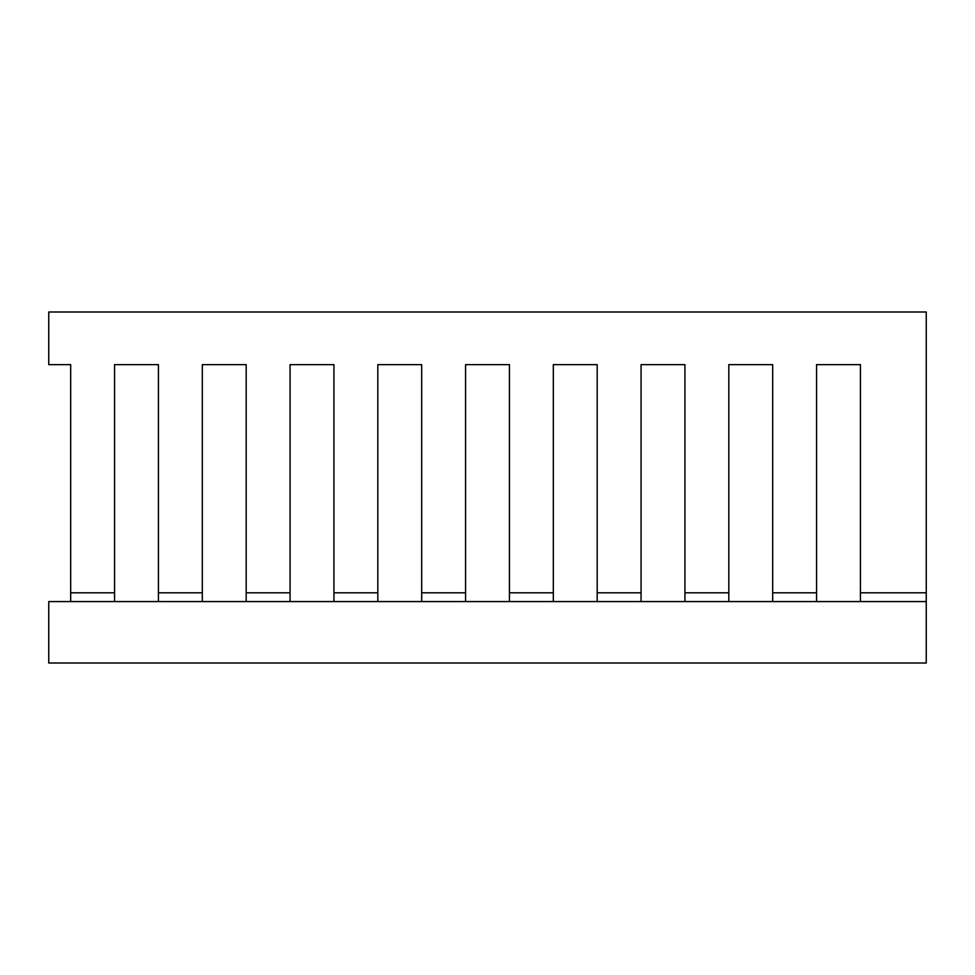 <?xml version="1.0" encoding="UTF-8"?>
<svg xmlns="http://www.w3.org/2000/svg" width="975" height="975" viewBox="0 0 975 975"><rect width="100%" height="100%" fill="white"/><g stroke="black" fill="none" stroke-linecap="round" stroke-linejoin="round"><path stroke-width="1.46" d="M48.75 663L926.25 663L926.25 601.575L48.75 601.575L48.75 663M860.438 601.575L860.438 592.8L926.25 592.8L926.25 601.575M772.688 601.575L772.688 592.8L816.562 592.8L816.562 601.575M684.938 601.575L684.938 592.8L728.812 592.8L728.812 601.575M597.188 601.575L597.188 592.8L641.062 592.8L641.062 601.575M509.438 601.575L509.438 592.8L553.312 592.8L553.312 601.575M421.688 601.575L421.688 592.8L465.562 592.8L465.562 601.575M333.938 601.575L333.938 592.8L377.812 592.8L377.812 601.575M246.188 601.575L246.188 592.8L290.062 592.8L290.062 601.575M158.438 601.575L158.438 592.8L202.312 592.8L202.312 601.575M860.438 587.779L860.438 364.65L816.562 364.65L816.562 587.779M70.688 587.779L70.688 364.65L48.75 364.65L48.75 312L926.25 312L926.25 592.8M158.438 587.779L158.438 364.65L114.562 364.65L114.562 587.779M246.188 587.779L246.188 364.65L202.312 364.65L202.312 587.779M333.938 587.779L333.938 364.65L290.062 364.65L290.062 587.779M421.688 587.779L421.688 364.65L377.812 364.65L377.812 587.779M509.438 587.779L509.438 364.65L465.562 364.65L465.562 587.779M597.188 587.779L597.188 364.65L553.312 364.65L553.312 587.779M684.938 587.779L684.938 364.65L641.062 364.65L641.062 587.779M772.688 587.779L772.688 364.65L728.812 364.65L728.812 587.779M70.688 601.575L70.688 592.8L114.562 592.8L114.562 601.575M860.438 592.8L860.438 364.65L816.562 364.65L816.562 592.8M70.688 592.8L70.688 364.65M158.438 592.8L158.438 364.65L114.562 364.65L114.562 592.8M246.188 592.8L246.188 364.65L202.312 364.65L202.312 592.8M333.938 592.8L333.938 364.65L290.062 364.65L290.062 592.8M421.688 592.8L421.688 364.65L377.812 364.65L377.812 592.8M509.438 592.8L509.438 364.65L465.562 364.65L465.562 592.8M597.188 592.8L597.188 364.65L553.312 364.65L553.312 592.8M684.938 592.8L684.938 364.65L641.062 364.65L641.062 592.8M772.688 592.8L772.688 364.65L728.812 364.65L728.812 592.8"/></g></svg>
